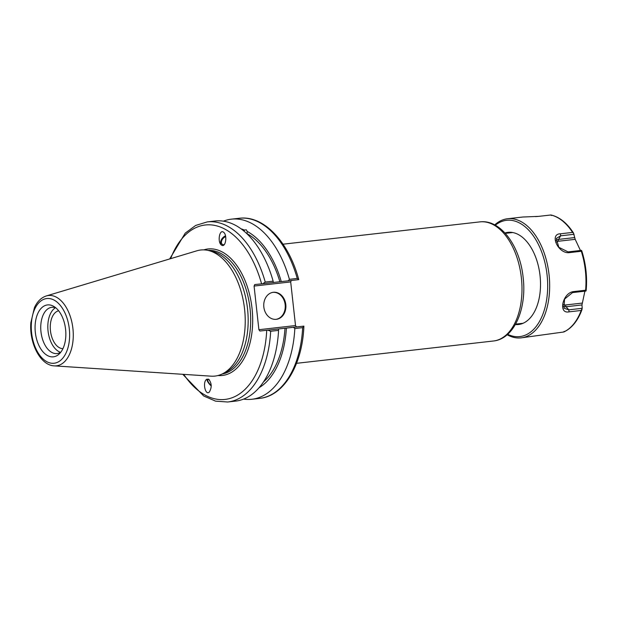 <?xml version="1.0" encoding="UTF-8"?>
<svg xmlns="http://www.w3.org/2000/svg" width="617" height="617" viewBox="0 0 617 617"><rect width="100%" height="100%" fill="white"/><g stroke="black" fill="none" stroke-linecap="round" stroke-linejoin="round"><path stroke-width="0.93" d="M62.926 348.651A19.104 11.121 83.5 0 1 50.463 330.789A19.104 11.121 83.5 0 1 58.638 310.775M209.502 379.949A4.627 1.458 -131 0 0 207.89 379.632A4.627 1.458 -131 0 0 211.23 385.486M206.996 379.108A5.707 1.797 -131 0 0 211.245 385.987M208.523 379.139C211.785 382.972 212.047 387.291 209.302 392.103C205.438 395.829 202.415 382.602 206.417 379.486L208.523 379.139M293.437 327.303L259.88 331.036L303.888 326.115L293.437 327.303L294.833 328.537A90.63 52.754 83.5 0 1 251.852 399.261A90.63 52.754 83.5 0 1 243.599 399.099M286.396 328.067A82.663 48.118 83.5 0 1 259.063 387.707M224.21 244.664A4.627 2.954 127.9 0 1 222.243 244.309A4.627 2.954 127.9 0 1 221.611 241.023A4.627 2.954 127.9 0 1 225.699 236.712M244.216 231.298L244.34 230.048L246.283 229.794L247.201 231.444L247.078 233.874M247.201 231.444A82.663 48.118 83.5 0 1 281.267 281.591L298.751 279.648L297.24 278.437L289.404 279.324L288.301 280.828M223.431 221.171A90.63 52.754 83.5 0 1 231.437 219.158A90.63 52.754 83.5 0 1 289.404 279.324M241.046 228.807A82.663 48.118 83.5 0 1 244.34 230.048M246.985 233.65A80.349 46.776 83.5 0 1 279.871 281.738L281.267 281.591M273.323 282.486L279.871 281.738M225.529 235.887A5.707 3.648 -52.1 0 0 221.125 240.229A5.707 3.648 -52.1 0 0 221.495 245.088M221.827 245.288L221.387 245.011C217.223 242.119 219.529 228.745 223.585 232.254C227.488 234.915 225.783 247.571 221.827 245.288M258.901 329.709L254.081 286.072L290.692 281.923L295.512 325.56L258.901 329.709L259.88 331.036M170.624 258.67A87.776 51.095 83.5 0 1 217.138 225.984A87.776 51.095 83.5 0 1 261.593 283.851L254.752 284.568L254.081 286.072M46.329 295.936L196.916 250.787A63.443 36.927 83.5 0 1 207.875 250.379L211.538 251.165A62.224 36.226 83.5 0 1 247.502 308.546A62.224 36.226 83.5 0 1 225.29 372.529L221.904 374.11A63.443 36.927 83.5 0 1 214.816 376.1A63.443 36.927 83.5 0 1 211.13 376.169L54.25 365.873A35.385 20.6 -96.5 0 0 56.309 365.835A35.385 20.6 -96.5 0 0 72.914 328.514A35.385 20.6 -96.5 0 0 46.329 295.936C41.2 297.633 37.236 301.536 34.444 307.636L30.85 322.699C29.161 342.952 40.213 365.326 54.25 365.873M231.437 219.158L239.273 218.271C263.721 215.048 288.779 241.895 298.705 279.424L298.751 279.648M290.692 281.923L291.332 280.488M296.492 326.887L295.512 325.56M303.888 326.115L303.888 326.347C302.384 364.77 284.044 396.052 259.688 398.374A90.63 52.754 83.5 0 0 302.669 327.642L303.888 326.115M182.763 374.303L203.687 395.983L215.572 401.143L227.688 402.006A90.63 52.754 -96.5 0 0 270.67 331.275L267.94 330.195M270.67 331.275L278.575 330.38L278.46 329M278.575 330.38A90.63 52.754 83.5 0 1 235.586 401.104L227.688 402.006M261.593 283.851L262.811 283.72L265.241 282.062A90.63 52.754 -96.5 0 0 207.273 221.904L195.651 225.452L185.223 233.141L169.683 258.947M53.317 356.842A26.115 15.201 83.5 0 1 35.069 327.002A26.115 15.201 83.5 0 1 54.018 306.541A26.115 15.201 83.5 0 1 65.564 329.17A26.115 15.201 83.5 0 1 59.379 353.811A26.115 15.201 83.5 0 1 53.317 356.842M207.875 250.379A63.443 36.927 83.5 0 1 244.548 308.886A63.443 36.927 83.5 0 1 221.904 374.11M262.811 283.72L273.323 282.524L273.138 281.167L265.241 282.062M294.833 328.537L302.669 327.642M207.273 221.904L215.171 221.002A90.63 52.754 83.5 0 1 273.138 281.167M275.915 319.359A13.597 11.052 84 0 0 285.162 304.729A13.597 11.052 84 0 0 273.084 292.335M263.845 307.058A13.597 11.052 -96 0 1 273.416 292.288A13.597 11.052 -96 0 1 285.818 304.659A13.597 11.052 -96 0 1 276.246 319.328A13.597 11.052 -96 0 1 263.845 307.058M285 328.213A80.349 46.776 83.5 0 1 263.49 381.9M60.859 352.106A23.261 13.543 83.5 0 1 57.065 353.549A23.261 13.543 83.5 0 1 57.003 353.556A23.261 13.543 83.5 0 1 40.984 331.9A23.261 13.543 83.5 0 1 51.828 307.312A23.261 13.543 83.5 0 1 55.846 307.868M60.512 352.33A23.261 13.543 83.5 0 1 48.064 331.152A23.261 13.543 83.5 0 1 55.461 307.729M507.66 334.314A58.515 34.066 -96.5 0 0 547.071 274.889A58.515 34.066 -96.5 0 0 495.297 225.213M586.127 290.607L585.61 290.229L585.973 291.062L572.537 292.581L564.532 299.122L564.015 308.215L568.774 309.834L582.209 308.307L581.962 304.937L566.09 306.734L568.774 309.834L569.09 311.84C557.83 314.308 562.611 292.774 573.509 291.602L585.61 290.229A59.942 34.891 -96.5 0 0 585.363 270.555A59.942 34.891 -96.5 0 0 581.307 251.273L569.206 252.646C558.2 253.895 549.014 233.843 560.475 233.789L572.576 232.416A59.942 34.891 -96.5 0 0 550.78 214.994L538.672 216.366L522.707 217.03L507.59 218.742A59.942 34.891 -96.5 0 0 494.711 224.897M581.962 304.937L584.901 291.185M582.209 308.307L581.191 310.467L569.09 311.84M551.05 215.001C559.534 217.014 567.008 222.999 573.463 232.956L575.191 239.342L580.435 250.487M569.206 252.646L568.049 251.89L581.484 250.371L581.307 251.273L581.731 250.787M507.159 334.753A59.942 34.891 -96.5 0 0 521.095 337.861A59.942 34.891 -96.5 0 0 549.053 274.673A59.942 34.891 -96.5 0 0 507.59 218.742M535.433 216.621L538.225 216.42M521.095 337.861L563.691 332A59.942 34.891 -96.5 0 0 581.191 310.467M563.946 331.938C571.805 328.213 577.797 320.817 581.931 309.749L582.039 309.364M564.146 331.368L563.691 332M568.049 251.89L558.794 247.27L556.333 238.44L560.606 235.817L574.041 234.29M573.64 233.303L572.576 232.416M550.78 214.994L551.359 215.503M283.026 244.193L479.918 221.881A59.942 34.891 83.5 0 1 521.373 277.804A59.942 34.891 83.5 0 1 493.423 341A59.942 34.891 83.5 0 1 493.245 341.024M208.068 250.417A62.224 36.226 83.5 0 1 250.047 308.577A62.224 36.226 83.5 0 1 222.081 374.025M218.009 375.522A63.651 37.051 -96.5 0 0 252.029 308.353A63.651 37.051 -96.5 0 0 203.772 249.877M266.721 330.326A87.776 51.095 83.5 0 1 236.149 395.937A87.776 51.095 83.5 0 1 183.743 374.372M239.273 218.271A90.63 52.754 83.5 0 1 297.24 278.437M69.305 328.907A32.562 18.957 83.5 0 1 44.123 359.896A32.562 18.957 83.5 0 1 37.93 303.842A32.562 18.957 83.5 0 1 69.305 328.907M504.961 232.987A46.383 27.001 83.5 0 1 539.674 272.753A46.383 27.001 83.5 0 1 518.45 324.519A46.383 27.001 83.5 0 1 515.342 324.573M586.15 290.43A59.232 34.475 -96.5 0 0 585.949 270.485A59.232 34.475 -96.5 0 0 581.785 250.957M573.509 291.602L572.537 292.581M582.224 303.086L565.712 304.96A7.365 5.175 -51.4 0 1 563.028 304.482M565.712 304.96A1.427 0.833 -96.5 0 0 566.09 306.734A8.769 6.162 -51.4 0 1 563.174 306.302M560.475 233.789L560.606 235.817L558.655 239.396L574.527 237.599M556.156 242.296A7.365 5.198 -140.9 0 1 558.67 241.208A1.427 0.833 83.5 0 1 558.655 239.396A8.769 6.193 -140.9 0 0 555.909 240.468M558.67 241.208L575.191 239.342M515.588 324.126L523.023 323.285M505.3 233.365L512.735 232.524M479.918 221.881C500.827 219.166 520.062 246.345 523.154 277.596C526.926 308.569 514.269 338.972 493.423 341L296.53 363.32M251.852 399.261L259.688 398.374M581.777 250.872C585.888 263.806 587.353 277.018 586.15 290.507"/></g></svg>

